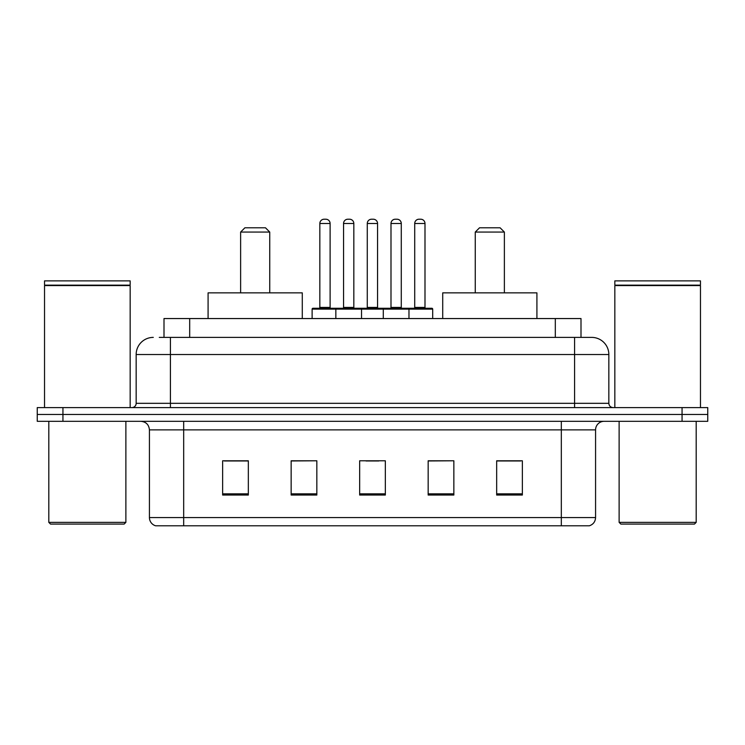 <?xml version="1.0" encoding="UTF-8"?>
<svg xmlns="http://www.w3.org/2000/svg" width="745" height="745" viewBox="0 0 745 745"><rect width="100%" height="100%" fill="white"/><g stroke="black" fill="none" stroke-linecap="round" stroke-linejoin="round"><path stroke-width="1.12" d="M159.281 337.392L170.409 337.392L159.281 337.392L164.002 337.392L164.002 318.553L580.998 318.553L580.998 337.392M153.284 337.392A17.126 17.126 0 0 0 136.158 354.518L136.158 403.324A4.284 4.284 0 0 1 131.874 407.608M591.716 337.392A17.126 17.126 0 0 1 608.842 354.518L170.409 354.518L170.409 337.392L591.456 337.392M608.842 354.518L608.842 403.324C609.103 405.932 610.528 407.357 613.126 407.608M62.943 407.608L37.25 407.608L37.25 414.462L62.943 414.462L37.25 414.462L37.25 421.307L62.943 421.307L62.943 414.462L682.057 414.462L62.943 414.462L62.943 407.608L682.057 407.608L682.057 414.462L707.75 414.462L682.057 414.462L682.057 421.307L62.943 421.307M682.057 421.307L707.75 421.307L707.75 407.608L682.057 407.608M595.572 517.561C595.339 521.668 593.281 524.405 589.407 525.784L561.32 525.784L561.32 517.561L595.572 517.561L595.572 429.874A8.567 8.567 0 0 1 604.139 421.307M561.32 525.784L155.593 525.784A8.567 8.567 0 0 1 149.428 517.561L149.428 429.874C148.916 424.669 146.067 421.819 140.861 421.307M522.357 495.043L522.357 460.783L496.664 460.783L496.664 495.043L522.357 495.043M453.854 495.043L453.854 460.783L428.161 460.783L428.161 495.043L453.854 495.043M248.336 495.043L248.336 460.783L222.643 460.783L222.643 495.043L248.336 495.043M316.839 495.043L316.839 460.783L291.146 460.783L291.146 495.043L316.839 495.043M385.342 495.043L385.342 460.783L359.658 460.783L359.658 495.043L385.342 495.043M496.664 460.959L520.643 460.959M316.839 460.783L291.146 460.959L316.839 460.783M224.357 460.959L248.336 460.959M453.854 460.783L428.161 460.959L453.854 460.783M365.991 460.959L378.833 460.959M124.164 524.07L50.52 524.07L48.807 522.357L125.877 522.357L124.164 524.07M48.807 421.307L48.807 522.357M125.877 421.307L125.877 522.357M44.532 285.586L130.161 285.586L44.532 285.586L44.532 407.608M130.161 285.586L130.161 407.608M129.732 285.158L44.961 285.158M130.161 284.73L130.161 280.874L44.532 280.874L44.532 284.73M240.626 232.067L269.746 232.067L265.462 227.784L244.909 227.784L240.626 232.067L240.626 292.86M269.746 232.067L269.746 292.86M302.284 318.553L302.284 292.86L208.088 292.86L208.088 318.553M475.254 232.067L504.374 232.067L500.091 227.784L479.538 227.784L475.254 232.067L475.254 292.86M504.374 232.067L504.374 292.86M536.912 318.553L536.912 292.86L442.716 292.86L442.716 318.553M694.48 524.07L620.836 524.07L619.123 522.357L696.193 522.357L694.48 524.07M619.123 421.307L619.123 522.357M696.193 421.307L696.193 522.357M614.839 285.586L700.468 285.586L614.839 285.586L614.839 407.608M700.468 285.586L700.468 407.608M700.039 285.158L615.268 285.158M700.468 284.73L700.468 280.874L614.839 280.874L614.839 284.73M407.869 308.272L431.839 308.272A0.857 0.857 0 0 1 432.696 309.128L335.846 309.128A0.857 0.857 0 0 1 336.703 308.272L360.682 308.272A0.857 0.857 0 0 1 361.539 309.128L361.539 318.553M353.828 223.5L343.557 223.5A4.284 4.284 0 0 1 347.84 219.216L349.554 219.216A4.284 4.284 0 0 1 353.828 223.5L353.828 307.415A0.857 0.857 0 0 0 354.685 308.272M343.557 223.5L343.557 307.415A0.857 0.857 0 0 1 342.7 308.272M336.703 308.272L312.984 308.272A0.857 0.857 0 0 0 312.127 309.128L335.846 309.128L335.846 318.553M383.293 318.553L383.293 309.128A0.857 0.857 0 0 1 384.15 308.272L408.12 308.272A0.857 0.857 0 0 1 408.977 309.128L408.977 318.553M401.276 223.5L390.995 223.5A4.284 4.284 0 0 1 395.278 219.216L396.992 219.216A4.284 4.284 0 0 1 401.276 223.5L401.276 307.415A0.857 0.857 0 0 0 402.132 308.272M390.995 223.5L390.995 307.415A0.857 0.857 0 0 1 390.138 308.272M337.82 309.128A0.857 0.857 0 0 0 336.964 308.272M319.838 223.5A4.284 4.284 0 0 1 324.122 219.216L325.835 219.216A4.284 4.284 0 0 1 330.11 223.5L319.838 223.5L319.838 307.415A0.857 0.857 0 0 1 318.981 308.272M330.11 223.5L330.11 307.415A0.857 0.857 0 0 0 330.966 308.272M312.127 309.128L312.127 318.553M385.258 309.128A0.857 0.857 0 0 0 384.401 308.272M360.422 308.272L384.15 308.272M367.276 223.5A4.284 4.284 0 0 1 371.559 219.216L373.273 219.216A4.284 4.284 0 0 1 377.557 223.5L367.276 223.5L367.276 307.415A0.857 0.857 0 0 1 366.419 308.272M377.557 223.5L377.557 307.415A0.857 0.857 0 0 0 378.404 308.272M414.714 223.5A4.284 4.284 0 0 1 418.997 219.216L420.711 219.216A4.284 4.284 0 0 1 424.995 223.5L414.714 223.5L414.714 307.415A0.857 0.857 0 0 1 413.857 308.272M424.995 223.5L424.995 307.415A0.857 0.857 0 0 0 425.851 308.272M432.696 309.128L432.696 318.553M189.686 337.392L189.686 318.553M555.314 337.392L555.314 318.553M170.409 407.608L170.409 354.518L136.158 354.518M136.158 403.324L608.842 403.324M574.591 337.392L574.591 407.608M561.32 421.307L561.32 429.874L149.428 429.874M595.572 429.874L561.32 429.874L561.32 517.561L183.68 517.561L183.68 525.784M149.428 517.561L183.68 517.561L183.68 421.307M385.342 493.851L359.658 493.851M316.839 493.851L291.146 493.851M248.336 493.851L222.643 493.851M453.854 493.851L428.161 493.851M522.357 493.851L496.664 493.851M343.557 307.415L353.828 307.415M390.995 307.415L401.276 307.415M319.838 307.415L330.11 307.415M367.276 307.415L377.557 307.415M414.714 307.415L424.995 307.415"/></g></svg>
